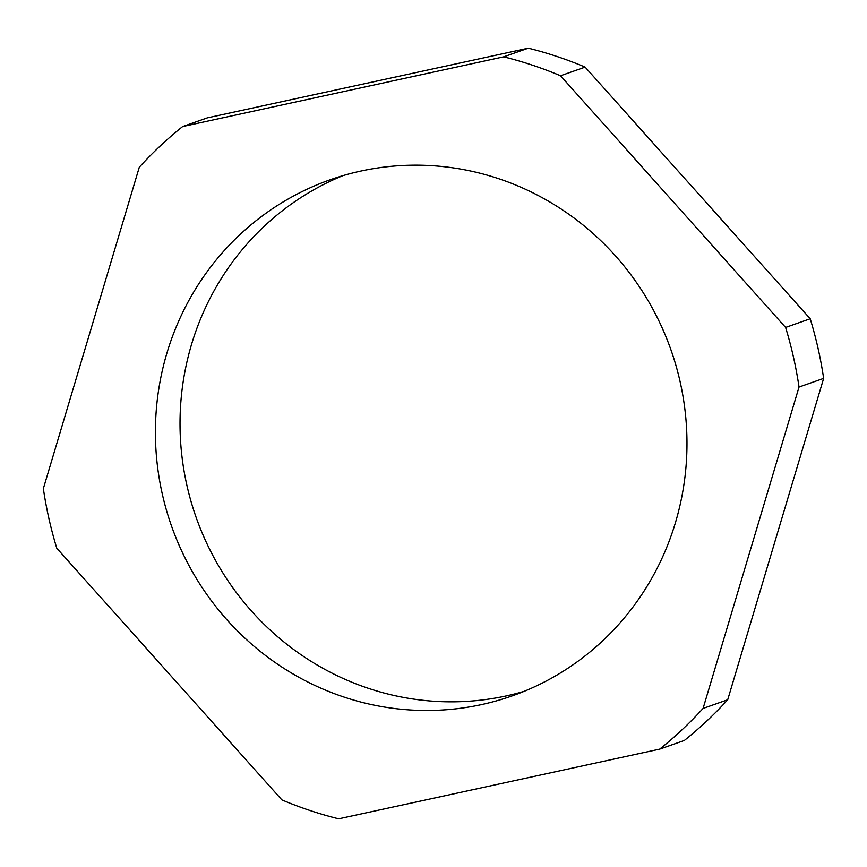 <?xml version="1.0" encoding="UTF-8"?>
<svg xmlns="http://www.w3.org/2000/svg" width="867" height="867" viewBox="0 0 867 867"><rect width="100%" height="100%" fill="white"/><g stroke="black" fill="none" stroke-linecap="round" stroke-linejoin="round"><path stroke-width="1.3" d="M524.188 691.313A273.636 264.793 70.6 0 1 505.938 695.984A273.636 264.793 70.6 0 1 192.94 507.802A273.636 264.793 70.6 0 1 342.812 175.687M361.062 171.016A273.636 264.793 70.6 0 1 676 365.657A273.636 264.793 70.6 0 1 511.985 695.963A273.636 264.793 70.6 0 1 481.315 704.643A273.636 264.793 70.6 0 1 166.388 510.002A273.636 264.793 70.6 0 1 330.392 179.697A273.636 264.793 70.6 0 1 361.062 171.016M139.294 167.233A393.445 380.732 70.6 0 1 182.666 126.539L503.694 56.832A393.445 380.732 70.6 0 1 560.505 75.765L785.6 327.433A393.445 380.732 70.6 0 1 799.027 387.05L703.083 708.426A393.445 380.732 70.6 0 1 659.711 749.121L338.683 818.827A393.445 380.732 70.6 0 1 281.873 799.894L56.788 548.226A393.445 380.732 70.6 0 1 43.35 488.609L139.294 167.233M503.694 56.832L528.317 48.173L207.289 117.879L182.666 126.539M528.317 48.173A393.445 380.732 70.6 0 1 585.127 67.106L560.505 75.765M585.127 67.106L810.212 318.774L785.6 327.433M810.212 318.774A393.445 380.732 70.6 0 1 823.65 378.391L799.027 387.05M823.65 378.391L727.706 699.767L703.083 708.426M727.706 699.767A393.445 380.732 70.6 0 1 684.334 740.461L659.711 749.121"/></g></svg>
